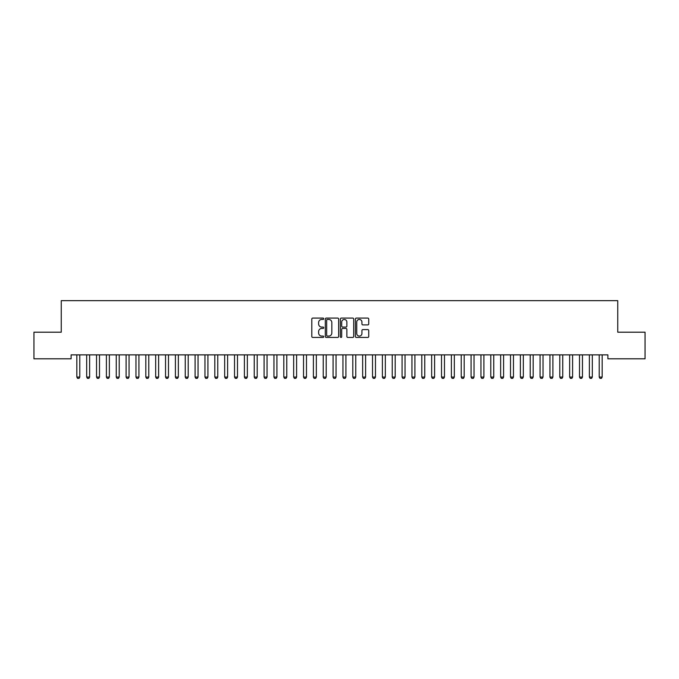 <?xml version="1.0" encoding="UTF-8"?>
<svg xmlns="http://www.w3.org/2000/svg" width="679" height="679" viewBox="0 0 679 679"><rect width="100%" height="100%" fill="white"/><g stroke="black" fill="none" stroke-linecap="round" stroke-linejoin="round"><path stroke-width="1.02" d="M323.73 318.765A0.679 0.679 0 0 0 323.051 318.086L312.773 318.086A0.968 0.968 0 0 0 311.805 319.054L311.805 336.47A0.968 0.968 0 0 0 312.773 337.438L323.051 337.438A0.679 0.679 0 0 0 323.73 336.759A0.679 0.679 0 0 0 323.051 336.08L321.719 336.08A3.098 3.098 0 0 1 318.629 332.982L318.629 331.53A3.098 3.098 0 0 1 321.719 328.441L323.051 328.441A0.679 0.679 0 0 0 323.73 327.762A0.679 0.679 0 0 0 323.051 327.083L321.719 327.083A3.098 3.098 0 0 1 318.629 323.985L318.629 322.533A3.098 3.098 0 0 1 321.719 319.444L323.051 319.444A0.679 0.679 0 0 0 323.73 318.765M367.772 324.91A0.968 0.968 0 0 0 368.739 323.942L368.739 319.054A0.968 0.968 0 0 0 367.772 318.086L356.356 318.086A0.968 0.968 0 0 0 355.389 319.054L355.389 336.47A0.968 0.968 0 0 0 356.356 337.438L367.772 337.438A0.968 0.968 0 0 0 368.739 336.47L368.739 330.563A0.968 0.968 0 0 0 367.772 329.595L362.892 329.595A0.968 0.968 0 0 0 361.924 330.563L361.924 333.491A2.589 2.589 0 0 1 359.335 336.08A2.589 2.589 0 0 1 356.747 333.491L356.747 322.033A2.589 2.589 0 0 1 359.335 319.444A2.589 2.589 0 0 1 361.924 322.033L361.924 323.942A0.968 0.968 0 0 0 362.892 324.91L367.772 324.91M607.892 354.862L71.108 354.862L71.108 358.809L33.95 358.809L33.95 332.192L61.254 332.192L61.254 300.653L617.746 300.653L617.746 332.192L645.05 332.192L645.05 358.809L607.892 358.809L607.892 354.862M338.651 319.054A0.968 0.968 0 0 0 337.684 318.086L326.268 318.086A0.968 0.968 0 0 0 325.3 319.054L325.3 336.47A0.968 0.968 0 0 0 326.268 337.438L337.684 337.438A0.968 0.968 0 0 0 338.651 336.47L338.651 319.054M341.316 318.086L352.732 318.086A0.968 0.968 0 0 1 353.7 319.054L353.7 336.47A0.968 0.968 0 0 1 352.732 337.438L347.843 337.438A0.968 0.968 0 0 1 346.876 336.47L346.876 329.408A0.968 0.968 0 0 0 345.908 328.441L342.666 328.441A0.968 0.968 0 0 0 341.698 329.408L341.698 336.759A0.679 0.679 0 0 1 341.028 337.438A0.679 0.679 0 0 1 340.349 336.759L340.349 319.054A0.968 0.968 0 0 1 341.316 318.086M327.337 319.444A0.679 0.679 0 0 0 326.658 320.115L326.658 335.401A0.679 0.679 0 0 0 327.337 336.08L328.738 336.08A3.098 3.098 0 0 0 331.836 332.982L331.836 322.533A3.098 3.098 0 0 0 328.738 319.444L327.337 319.444M346.876 322.075A2.589 2.589 0 0 0 344.287 319.486A2.589 2.589 0 0 0 341.698 322.075L341.698 326.115A0.968 0.968 0 0 0 342.666 327.083L345.908 327.083A0.968 0.968 0 0 0 346.876 326.115L346.876 322.075M76.71 354.862L76.778 355.083A0.985 0.985 -179.4 0 1 76.829 355.38L76.829 377.066L79.782 377.066L79.782 355.38A0.985 0.985 -179.4 0 1 79.825 355.083L79.893 354.862M79.782 377.066L79.044 378.347L77.567 378.347L76.829 377.066M86.564 354.862L86.632 355.083A0.985 0.985 -179.4 0 1 86.683 355.38L86.683 377.066L89.636 377.066L89.636 355.38A0.985 0.985 -179.4 0 1 89.687 355.083L89.755 354.862M89.636 377.066L88.898 378.347L87.421 378.347L86.683 377.066M96.426 354.862L96.494 355.083A0.985 0.985 -179.4 0 1 96.537 355.38L96.537 377.066L99.499 377.066L99.499 355.38A0.985 0.985 -179.4 0 1 99.541 355.083L99.609 354.862M99.499 377.066L98.752 378.347L97.275 378.347L96.537 377.066M106.28 354.862L106.348 355.083A0.985 0.985 -179.4 0 1 106.391 355.38L106.391 377.066L109.353 377.066L109.353 355.38A0.985 0.985 -179.4 0 1 109.395 355.083L109.463 354.862M109.353 377.066L108.615 378.347L107.138 378.347L106.391 377.066M116.134 354.862L116.202 355.083A0.985 0.985 -179.4 0 1 116.253 355.38L116.253 377.066L119.207 377.066L119.207 355.38A0.985 0.985 -179.4 0 1 119.258 355.083L119.326 354.862M119.207 377.066L118.469 378.347L116.992 378.347L116.253 377.066M125.997 354.862L126.065 355.083A0.985 0.985 -179.4 0 1 126.107 355.38L126.107 377.066L129.061 377.066L129.061 355.38A0.985 0.985 -179.4 0 1 129.112 355.083L129.18 354.862M129.061 377.066L128.323 378.347L126.846 378.347L126.107 377.066M135.851 354.862L135.919 355.083A0.985 0.985 -179.4 0 1 135.961 355.38L135.961 377.066L138.923 377.066L138.923 355.38A0.985 0.985 -179.4 0 1 138.966 355.083L139.034 354.862M138.923 377.066L138.185 378.347L136.7 378.347L135.961 377.066M145.705 354.862L145.773 355.083A0.985 0.985 -179.4 0 1 145.824 355.38L145.824 377.066L148.777 377.066L148.777 355.38A0.985 0.985 -179.4 0 1 148.82 355.083L148.896 354.862M148.777 377.066L148.039 378.347L146.562 378.347L145.824 377.066M155.559 354.862L155.627 355.083A0.985 0.985 -179.4 0 1 155.678 355.38L155.678 377.066L158.631 377.066L158.631 355.38A0.985 0.985 -179.4 0 1 158.682 355.083L158.75 354.862M158.631 377.066L157.893 378.347L156.416 378.347L155.678 377.066M165.421 354.862L165.489 355.083A0.985 0.985 -179.4 0 1 165.532 355.38L165.532 377.066L168.494 377.066L168.494 355.38A0.985 0.985 -179.4 0 1 168.536 355.083L168.604 354.862M168.494 377.066L167.755 378.347L166.27 378.347L165.532 377.066M175.275 354.862L175.343 355.083A0.985 0.985 -179.4 0 1 175.394 355.38L175.394 377.066L178.348 377.066L178.348 355.38A0.985 0.985 -179.4 0 1 178.39 355.083L178.458 354.862M178.348 377.066L177.609 378.347L176.133 378.347L175.394 377.066M185.129 354.862L185.197 355.083A0.985 0.985 -179.4 0 1 185.248 355.38L185.248 377.066L188.202 377.066L188.202 355.38A0.985 0.985 -179.4 0 1 188.253 355.083L188.321 354.862M188.202 377.066L187.463 378.347L185.987 378.347L185.248 377.066M194.992 354.862L195.06 355.083A0.985 0.985 -179.4 0 1 195.102 355.38L195.102 377.066L198.056 377.066L198.056 355.38A0.985 0.985 -179.4 0 1 198.107 355.083L198.175 354.862M198.056 377.066L197.317 378.347L195.841 378.347L195.102 377.066M204.846 354.862L204.914 355.083A0.985 0.985 -179.4 0 1 204.956 355.38L204.956 377.066L207.918 377.066L207.918 355.38A0.985 0.985 -179.4 0 1 207.961 355.083L208.029 354.862M207.918 377.066L207.18 378.347L205.695 378.347L204.956 377.066M214.7 354.862L214.768 355.083A0.985 0.985 -179.4 0 1 214.819 355.38L214.819 377.066L217.772 377.066L217.772 355.38A0.985 0.985 -179.4 0 1 217.823 355.083L217.891 354.862M217.772 377.066L217.034 378.347L215.557 378.347L214.819 377.066M224.554 354.862L224.63 355.083A0.985 0.985 -179.4 0 1 224.673 355.38L224.673 377.066L227.626 377.066L227.626 355.38A0.985 0.985 -179.4 0 1 227.677 355.083L227.745 354.862M227.626 377.066L226.888 378.347L225.411 378.347L224.673 377.066M234.416 354.862L234.484 355.083A0.985 0.985 -179.4 0 1 234.527 355.38L234.527 377.066L237.489 377.066L237.489 355.38A0.985 0.985 -179.4 0 1 237.531 355.083L237.599 354.862M237.489 377.066L236.75 378.347L235.265 378.347L234.527 377.066M244.27 354.862L244.338 355.083A0.985 0.985 -179.4 0 1 244.389 355.38L244.389 377.066L247.343 377.066L247.343 355.38A0.985 0.985 -179.4 0 1 247.385 355.083L247.453 354.862M247.343 377.066L246.604 378.347L245.127 378.347L244.389 377.066M254.124 354.862L254.192 355.083A0.985 0.985 -179.4 0 1 254.243 355.38L254.243 377.066L257.197 377.066L257.197 355.38A0.985 0.985 -179.4 0 1 257.248 355.083L257.316 354.862M257.197 377.066L256.458 378.347L254.981 378.347L254.243 377.066M263.987 354.862L264.055 355.083A0.985 0.985 -179.4 0 1 264.097 355.38L264.097 377.066L267.059 377.066L267.059 355.38A0.985 0.985 -179.4 0 1 267.102 355.083L267.17 354.862M267.059 377.066L266.312 378.347L264.835 378.347L264.097 377.066M273.841 354.862L273.909 355.083A0.985 0.985 -179.4 0 1 273.951 355.38L273.951 377.066L276.913 377.066L276.913 355.38A0.985 0.985 -179.4 0 1 276.956 355.083L277.024 354.862M276.913 377.066L276.175 378.347L274.698 378.347L273.951 377.066M283.695 354.862L283.763 355.083A0.985 0.985 -179.4 0 1 283.814 355.38L283.814 377.066L286.767 377.066L286.767 355.38A0.985 0.985 -179.4 0 1 286.818 355.083L286.886 354.862M286.767 377.066L286.029 378.347L284.552 378.347L283.814 377.066M293.557 354.862L293.625 355.083A0.985 0.985 -179.4 0 1 293.668 355.38L293.668 377.066L296.621 377.066L296.621 355.38A0.985 0.985 -179.4 0 1 296.672 355.083L296.74 354.862M296.621 377.066L295.883 378.347L294.406 378.347L293.668 377.066M303.411 354.862L303.479 355.083A0.985 0.985 -179.4 0 1 303.521 355.38L303.521 377.066L306.484 377.066L306.484 355.38A0.985 0.985 -179.4 0 1 306.526 355.083L306.594 354.862M306.484 377.066L305.745 378.347L304.26 378.347L303.521 377.066M313.265 354.862L313.333 355.083A0.985 0.985 -179.4 0 1 313.384 355.38L313.384 377.066L316.338 377.066L316.338 355.38A0.985 0.985 -179.4 0 1 316.38 355.083L316.448 354.862M316.338 377.066L315.599 378.347L314.122 378.347L313.384 377.066M323.119 354.862L323.187 355.083A0.985 0.985 -179.4 0 1 323.238 355.38L323.238 377.066L326.192 377.066L326.192 355.38A0.985 0.985 -179.4 0 1 326.243 355.083L326.31 354.862M326.192 377.066L325.453 378.347L323.976 378.347L323.238 377.066M332.982 354.862L333.049 355.083A0.985 0.985 -179.4 0 1 333.092 355.38L333.092 377.066L336.054 377.066L336.054 355.38A0.985 0.985 -179.4 0 1 336.097 355.083L336.164 354.862M336.054 377.066L335.307 378.347L333.83 378.347L333.092 377.066M342.836 354.862L342.903 355.083A0.985 0.985 -179.4 0 1 342.946 355.38L342.946 377.066L345.908 377.066L345.908 355.38A0.985 0.985 -179.4 0 1 345.951 355.083L346.018 354.862M345.908 377.066L345.17 378.347L343.693 378.347L342.946 377.066M352.69 354.862L352.757 355.083A0.985 0.985 -179.4 0 1 352.808 355.38L352.808 377.066L355.762 377.066L355.762 355.38A0.985 0.985 -179.4 0 1 355.813 355.083L355.881 354.862M355.762 377.066L355.024 378.347L353.547 378.347L352.808 377.066M362.552 354.862L362.62 355.083A0.985 0.985 -179.4 0 1 362.662 355.38L362.662 377.066L365.616 377.066L365.616 355.38A0.985 0.985 -179.4 0 1 365.667 355.083L365.735 354.862M365.616 377.066L364.878 378.347L363.401 378.347L362.662 377.066M372.406 354.862L372.474 355.083A0.985 0.985 -179.4 0 1 372.516 355.38L372.516 377.066L375.479 377.066L375.479 355.38A0.985 0.985 -179.4 0 1 375.521 355.083L375.589 354.862M375.479 377.066L374.74 378.347L373.255 378.347L372.516 377.066M382.26 354.862L382.328 355.083A0.985 0.985 -179.4 0 1 382.379 355.38L382.379 377.066L385.332 377.066L385.332 355.38A0.985 0.985 -179.4 0 1 385.375 355.083L385.443 354.862M385.332 377.066L384.594 378.347L383.117 378.347L382.379 377.066M392.114 354.862L392.182 355.083A0.985 0.985 -179.4 0 1 392.233 355.38L392.233 377.066L395.186 377.066L395.186 355.38A0.985 0.985 -179.4 0 1 395.237 355.083L395.305 354.862M395.186 377.066L394.448 378.347L392.971 378.347L392.233 377.066M401.976 354.862L402.044 355.083A0.985 0.985 -179.4 0 1 402.087 355.38L402.087 377.066L405.049 377.066L405.049 355.38A0.985 0.985 -179.4 0 1 405.091 355.083L405.159 354.862M405.049 377.066L404.302 378.347L402.825 378.347L402.087 377.066M411.83 354.862L411.898 355.083A0.985 0.985 -179.4 0 1 411.941 355.38L411.941 377.066L414.903 377.066L414.903 355.38A0.985 0.985 -179.4 0 1 414.945 355.083L415.013 354.862M414.903 377.066L414.165 378.347L412.688 378.347L411.941 377.066M421.684 354.862L421.752 355.083A0.985 0.985 -179.4 0 1 421.803 355.38L421.803 377.066L424.757 377.066L424.757 355.38A0.985 0.985 -179.4 0 1 424.808 355.083L424.876 354.862M424.757 377.066L424.019 378.347L422.542 378.347L421.803 377.066M431.547 354.862L431.615 355.083A0.985 0.985 -179.4 0 1 431.657 355.38L431.657 377.066L434.611 377.066L434.611 355.38A0.985 0.985 -179.4 0 1 434.662 355.083L434.73 354.862M434.611 377.066L433.873 378.347L432.396 378.347L431.657 377.066M441.401 354.862L441.469 355.083A0.985 0.985 -179.4 0 1 441.511 355.38L441.511 377.066L444.473 377.066L444.473 355.38A0.985 0.985 -179.4 0 1 444.516 355.083L444.584 354.862M444.473 377.066L443.735 378.347L442.25 378.347L441.511 377.066M451.255 354.862L451.323 355.083A0.985 0.985 -179.4 0 1 451.374 355.38L451.374 377.066L454.327 377.066L454.327 355.38A0.985 0.985 -179.4 0 1 454.37 355.083L454.446 354.862M454.327 377.066L453.589 378.347L452.112 378.347L451.374 377.066M461.109 354.862L461.177 355.083A0.985 0.985 -179.4 0 1 461.228 355.38L461.228 377.066L464.181 377.066L464.181 355.38A0.985 0.985 -179.4 0 1 464.232 355.083L464.3 354.862M464.181 377.066L463.443 378.347L461.966 378.347L461.228 377.066M470.971 354.862L471.039 355.083A0.985 0.985 -179.4 0 1 471.082 355.38L471.082 377.066L474.044 377.066L474.044 355.38A0.985 0.985 -179.4 0 1 474.086 355.083L474.154 354.862M474.044 377.066L473.305 378.347L471.82 378.347L471.082 377.066M480.825 354.862L480.893 355.083A0.985 0.985 -179.4 0 1 480.944 355.38L480.944 377.066L483.898 377.066L483.898 355.38A0.985 0.985 -179.4 0 1 483.94 355.083L484.008 354.862M483.898 377.066L483.159 378.347L481.683 378.347L480.944 377.066M490.679 354.862L490.747 355.083A0.985 0.985 -179.4 0 1 490.798 355.38L490.798 377.066L493.752 377.066L493.752 355.38A0.985 0.985 -179.4 0 1 493.803 355.083L493.871 354.862M493.752 377.066L493.013 378.347L491.537 378.347L490.798 377.066M500.542 354.862L500.61 355.083A0.985 0.985 -179.4 0 1 500.652 355.38L500.652 377.066L503.606 377.066L503.606 355.38A0.985 0.985 -179.4 0 1 503.657 355.083L503.725 354.862M503.606 377.066L502.867 378.347L501.391 378.347L500.652 377.066M510.396 354.862L510.464 355.083A0.985 0.985 -179.4 0 1 510.506 355.38L510.506 377.066L513.468 377.066L513.468 355.38A0.985 0.985 -179.4 0 1 513.511 355.083L513.579 354.862M513.468 377.066L512.73 378.347L511.245 378.347L510.506 377.066M520.25 354.862L520.318 355.083A0.985 0.985 -179.4 0 1 520.369 355.38L520.369 377.066L523.322 377.066L523.322 355.38A0.985 0.985 -179.4 0 1 523.373 355.083L523.441 354.862M523.322 377.066L522.584 378.347L521.107 378.347L520.369 377.066M530.104 354.862L530.18 355.083A0.985 0.985 -179.4 0 1 530.223 355.38L530.223 377.066L533.176 377.066L533.176 355.38A0.985 0.985 -179.4 0 1 533.227 355.083L533.295 354.862M533.176 377.066L532.438 378.347L530.961 378.347L530.223 377.066M539.966 354.862L540.034 355.083A0.985 0.985 -179.4 0 1 540.077 355.38L540.077 377.066L543.039 377.066L543.039 355.38A0.985 0.985 -179.4 0 1 543.081 355.083L543.149 354.862M543.039 377.066L542.3 378.347L540.815 378.347L540.077 377.066M549.82 354.862L549.888 355.083A0.985 0.985 -179.4 0 1 549.939 355.38L549.939 377.066L552.893 377.066L552.893 355.38A0.985 0.985 -179.4 0 1 552.935 355.083L553.003 354.862M552.893 377.066L552.154 378.347L550.677 378.347L549.939 377.066M559.674 354.862L559.742 355.083A0.985 0.985 -179.4 0 1 559.793 355.38L559.793 377.066L562.747 377.066L562.747 355.38A0.985 0.985 -179.4 0 1 562.798 355.083L562.866 354.862M562.747 377.066L562.008 378.347L560.531 378.347L559.793 377.066M569.537 354.862L569.605 355.083A0.985 0.985 -179.4 0 1 569.647 355.38L569.647 377.066L572.609 377.066L572.609 355.38A0.985 0.985 -179.4 0 1 572.652 355.083L572.72 354.862M572.609 377.066L571.862 378.347L570.385 378.347L569.647 377.066M579.391 354.862L579.459 355.083A0.985 0.985 -179.4 0 1 579.501 355.38L579.501 377.066L582.463 377.066L582.463 355.38A0.985 0.985 -179.4 0 1 582.506 355.083L582.574 354.862M582.463 377.066L581.725 378.347L580.248 378.347L579.501 377.066M589.245 354.862L589.313 355.083A0.985 0.985 -179.4 0 1 589.364 355.38L589.364 377.066L592.317 377.066L592.317 355.38A0.985 0.985 -179.4 0 1 592.368 355.083L592.436 354.862M592.317 377.066L591.579 378.347L590.102 378.347L589.364 377.066M599.107 354.862L599.175 355.083A0.985 0.985 -179.4 0 1 599.217 355.38L599.217 377.066L602.171 377.066L602.171 355.38A0.985 0.985 -179.4 0 1 602.222 355.083L602.29 354.862M602.171 377.066L601.433 378.347L599.956 378.347L599.217 377.066"/></g></svg>
